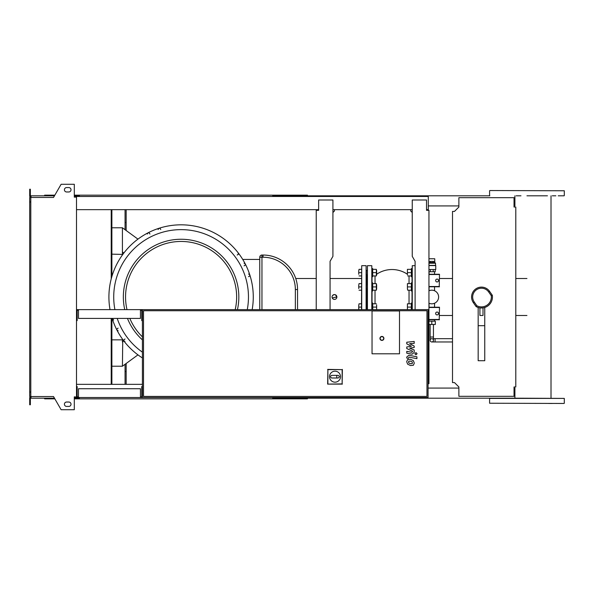 <?xml version="1.0" encoding="UTF-8"?>
<svg xmlns="http://www.w3.org/2000/svg" width="594" height="594" viewBox="0 0 594 594"><rect width="100%" height="100%" fill="white"/><g stroke="black" fill="none" stroke-linecap="round" stroke-linejoin="round"><path stroke-width="0.89" d="M412.288 363.617L412.288 361.894L410.499 361.122L408.687 361.197L408.687 362.919L410.499 363.691L412.288 363.617M413.372 360.669L410.499 359.273L407.61 359.548L406.697 361.664L407.61 364.144L410.499 365.548L413.372 365.265L414.285 363.134L413.372 360.669M416.914 356.808L408.902 355.257L406.779 357.001L406.779 358.056L408.345 358.36L409.014 357.128L416.914 358.657L416.914 356.808M414.827 353.705L415.956 354.826L417.077 353.705L415.956 352.584L414.827 353.705M406.779 343.844L411.434 346.302L406.779 346.948L406.779 348.567L412.637 351.232L411.969 352.331L406.779 351.336L406.779 353.185L412.088 354.202L414.204 352.442L414.196 349.992L409.615 348.143L414.196 347.505L414.196 346.064L409.615 343.666L414.196 343.362L414.196 341.446L406.779 342.233L406.779 343.844M431.801 338.669A1.648 1.648 0 0 0 430.153 340.317A1.648 1.648 0 0 0 431.801 341.966A1.648 1.648 0 0 0 433.449 340.317A1.648 1.648 0 0 0 431.801 338.669M433.449 324.465L433.449 340.317M430.153 324.465L430.153 337.021L433.449 337.021M428.95 324.465L435.32 324.465L435.32 321.168L431.801 321.168L431.801 324.465M428.95 321.168L431.801 321.168M437.08 279.091A1.426 1.426 0 0 1 438.506 280.524A1.426 1.426 0 0 1 437.08 281.95A1.426 1.426 0 0 1 435.647 280.524A1.426 1.426 0 0 1 437.08 279.091M428.95 274.257L439.493 274.257L439.226 286.516L428.95 286.516M439.493 274.257L439.226 286.516M439.493 286.783L428.95 286.783M428.95 274.525L439.226 274.525M437.08 312.05A1.426 1.426 0 0 1 438.506 313.476A1.426 1.426 0 0 1 437.08 314.909A1.426 1.426 0 0 1 435.647 313.476A1.426 1.426 0 0 1 437.08 312.05M428.95 307.217L439.493 307.217L439.226 319.475L428.95 319.475M439.493 307.217L439.226 319.475M439.493 319.743L428.95 319.743M428.95 307.484L439.226 307.484M428.95 258.769L434.756 258.769L434.756 261.405L428.95 261.405M428.95 262.548L434.756 262.548L435.536 263.209L428.95 263.209M428.95 265.577L435.758 265.577L435.758 269.535L428.95 269.535M428.95 265.407L435.536 265.407L435.536 263.209M428.95 271.733L435.209 271.733L435.209 269.535M430.39 269.535L430.39 271.733M433.212 269.535L433.212 271.733M434.756 262.548L428.95 262.503M430.576 262.503L430.576 261.405M433.033 262.503L433.033 261.405M434.771 262.503L434.771 261.405M428.95 290.815A6.809 6.809 0 0 1 438.617 297A6.809 6.809 0 0 1 428.95 303.185M78.482 396.866L77.161 396.866L77.161 386.538L76.5 386.538M140.444 396.866L141.758 396.866L141.758 386.538L142.419 386.538L142.419 397.527L428.066 397.527L428.066 309.637L76.5 309.637M140.444 397.527L140.444 388.736L78.482 388.736L78.482 397.527L142.419 397.527M30.799 201.967L29.7 201.967L29.7 197.46L30.799 197.46L30.799 396.54L53.512 396.54L61.123 409.719L74.302 409.719L74.302 396.866L78.482 397.527M78.482 310.291L77.161 310.291L77.161 320.619L76.5 320.619M140.444 310.291L141.758 310.291L141.758 320.619L142.419 320.619L142.419 309.637M140.444 309.637L140.444 318.421L78.482 318.421L78.482 309.637M399.502 353.801L372.037 353.801L372.037 310.952L399.502 310.952L399.502 353.801L372.037 353.801L372.037 310.952L399.502 310.952L399.502 353.801M329.522 376.678A5.495 5.495 0 0 1 335.016 371.191A5.495 5.495 0 0 1 340.503 376.678A5.495 5.495 0 0 1 335.016 382.172A5.495 5.495 0 0 1 329.522 376.678M338.09 375.363C339.783 376.24 339.783 377.123 338.09 377.999L336.768 377.999L336.768 375.363L338.09 375.363M336.768 377.999L331.935 377.999A1.322 1.322 0 0 1 330.62 376.678A1.322 1.322 0 0 1 331.935 375.363L336.768 375.363M327.881 383.895L327.881 369.631L342.144 369.631L342.144 383.895L327.65 384.125L327.881 369.631M327.65 369.401L342.144 369.631M342.374 369.401L342.144 383.895M342.374 384.125L327.65 384.125M383.902 338.417A1.975 1.975 0 0 0 381.927 336.442A1.975 1.975 0 0 0 379.945 338.417A1.975 1.975 0 0 0 381.927 340.399A1.975 1.975 0 0 0 383.902 338.417A1.975 1.975 0 0 1 381.927 340.399A1.975 1.975 0 0 1 379.945 338.417M142.419 386.538L142.419 320.619M426.967 396.428L143.518 396.428L143.518 310.736L426.967 310.736L426.967 396.428M515.792 386.976L514.033 386.976L514.033 396.317L458.88 396.317L458.88 386.976L454.484 382.588L452.509 382.588L452.509 211.412L454.484 211.412L458.88 207.024L458.88 197.683L514.033 197.683L514.033 207.024L515.792 207.024L515.792 386.976M111.219 209.66L111.219 278.898M111.219 318.421L111.219 384.34M111.88 209.66L111.88 276.522M111.88 318.421L111.88 384.34M125.059 364.285L125.059 384.34M125.059 209.66L125.059 229.715M126.158 209.66L126.158 222.512L125.059 222.512M126.158 363.483L126.158 371.488L125.059 371.488M126.158 222.512L126.158 230.517M126.158 371.488L126.158 384.34M253.274 297A72.178 72.178 0 0 1 252.16 309.637A72.178 72.178 0 0 0 181.096 224.822A72.178 72.178 0 0 0 110.024 309.637A72.178 72.178 0 0 1 108.91 297M125.007 338.988L123.701 340.124L124.354 341.453M124.361 341.461L125.007 341.624M118.117 328.163C116.417 329.046 116.417 329.922 118.117 330.799M112.325 318.421L113.617 319.973M149.933 234.021C149.049 232.321 148.173 232.321 147.29 234.021M160.759 229.529C159.883 227.829 159.006 227.829 158.123 229.529M237.437 309.637A57.744 57.744 0 0 0 181.096 239.256A57.744 57.744 0 0 0 124.747 309.637A57.744 57.744 0 0 1 181.096 239.256M137.957 239.13L122.423 227.784L122.423 254.15L122.802 254.425L111.88 254.15M111.88 366.216L122.423 366.216L122.713 341.832M122.423 366.216L137.957 354.87M123.871 253.014L122.423 251.953M111.88 339.85L122.423 339.85L122.423 342.047L123.871 340.986M122.423 339.85L122.802 339.575M127.472 318.421A57.744 57.744 0 0 0 142.419 339.879A57.744 57.744 0 0 1 127.472 318.421M297.549 309.637L297.549 289.53A34.497 34.497 0 0 0 263.053 255.034L261.954 255.034A2.198 2.198 0 0 0 259.756 257.232L259.756 309.637M242.723 259.43L259.756 259.43M248.567 276.663C250.267 275.787 250.267 274.911 248.567 274.027M237.184 255.012L238.313 254.366L238.224 252.888M244.075 265.837C245.775 264.954 245.775 264.078 244.075 263.201M112.162 318.421A72.178 72.178 0 0 0 142.419 357.944A72.178 72.178 0 0 1 112.162 318.421M111.88 227.784L122.423 227.784M332.751 295.292L334.467 294.579M335.387 294.765L336.88 297A2.421 2.421 0 0 0 334.467 294.579A2.421 2.421 0 0 0 332.046 297A2.421 2.421 0 0 0 334.467 299.421A2.421 2.421 0 0 0 336.88 297L332.232 297.928M366.765 297L366.765 289.107L366.765 297M366.765 284.712L366.765 274.836L366.765 284.712M361.709 309.637L361.709 265.689L361.494 309.637M366.327 309.637L366.327 270.225M366.327 309.504L366.327 304.67M366.327 289.33L366.327 288.617M366.327 275.059L366.327 272.639M376.648 304.893L376.648 309.288M358.835 309.637L358.746 305.442L358.746 309.637M358.746 305.442L359.036 303.794L358.746 305.442M359.036 303.794L361.494 303.794M359.036 307.091L361.494 307.091M372.037 282.848L372.698 282.848L372.698 290.971L372.037 290.971L372.037 303.029L372.698 303.029L372.698 309.637M372.037 307.091L371.814 265.689L371.814 309.637M372.787 309.637L372.698 303.794M376.648 309.637L376.648 308.739L376.559 309.637M376.648 305.442L376.648 308.739L376.648 305.442M372.987 303.794L376.358 303.794M372.987 307.091L376.358 307.091M376.648 270.441L376.648 274.836M358.746 274.287L358.746 270.99L358.746 274.287M358.746 270.99L359.036 269.342L358.746 270.99M359.036 275.935L361.494 275.935M359.036 269.342L361.494 269.342M359.036 272.639L361.494 272.639M372.037 268.577L372.698 268.577L372.698 276.707L372.037 276.707M372.698 275.935L372.698 269.342M376.648 274.287L376.358 275.935L376.358 269.342L376.648 274.287M372.987 275.935L376.358 275.935M372.987 269.342L376.358 269.342M372.987 272.639L376.358 272.639M376.648 284.712L376.648 289.107M358.746 288.558L358.746 285.261L358.746 288.558M358.746 285.261L359.036 283.613L358.746 285.261M359.036 290.206L361.494 290.206M359.036 283.613L361.494 283.613M359.036 286.909L361.494 286.909M372.698 290.206L372.698 283.613M376.648 288.558L376.358 290.206L376.358 283.613L376.648 288.558M372.987 290.206L376.358 290.206M372.987 283.613L376.358 283.613M372.987 286.909L376.358 286.909M407.417 270.99L407.417 269.342M411.278 309.637L411.367 303.794M407.417 309.637L407.417 308.739L407.506 309.637M407.417 303.794L407.417 305.442L407.417 303.794M407.417 305.442L407.417 308.739L407.417 305.442M411.078 303.794L407.707 303.794M411.078 307.091L407.707 307.091M412.251 309.637L412.251 265.689L412.028 303.029L411.367 303.029L411.367 309.637M407.417 304.893L407.417 309.288M411.367 275.935L411.367 269.342M411.078 275.935L407.707 275.935M411.078 269.342L407.707 269.342M411.078 272.639L407.707 272.639M412.028 268.577L411.367 268.577L411.367 276.707L412.028 276.707M407.417 270.441L407.417 274.836M411.367 290.206L411.367 283.613M407.707 290.206L407.417 288.558L407.707 290.206L411.078 290.206M407.417 283.613L407.417 285.261L407.417 283.613M407.417 285.261L407.417 288.558L407.417 285.261M411.078 283.613L407.707 283.613M411.078 286.909L407.707 286.909M412.028 282.848L411.367 282.848L411.367 290.971L412.028 290.971L412.028 309.504M407.417 284.712L407.417 289.107M367.426 309.637L367.426 265.689L367.203 309.637M372.037 275.059L372.037 284.496M412.028 284.496L412.028 275.059M476.106 306.593L476.863 305.754L474.264 302.042L473.366 302.673A9.89 9.89 0 0 1 478.489 287.57A9.89 9.89 0 0 1 489.56 291.327A9.89 9.89 0 0 0 471.577 297A9.89 9.89 0 0 0 473.366 302.673L476.106 306.593A10.989 10.989 0 0 0 492.307 295.255L489.56 291.327A9.89 9.89 0 0 0 481.459 287.11M483.004 307.989L483.004 315.488L479.922 315.488L479.922 307.989L483.004 307.878M478.17 307.484L478.17 360.721L484.756 360.721L484.756 307.484M478.17 325.683L484.756 325.683M492.307 295.255L491.26 295.671A9.89 9.89 0 0 1 476.863 305.754M520.975 195.812L516.141 195.812M489.812 190.54L564.3 190.763L489.812 190.54M308.754 196.473L308.754 195.812L489.812 195.812M564.077 195.812L558.249 195.812M555.836 195.812L552.279 195.812M489.59 403.237L564.077 403.46L489.59 403.237L489.59 398.403L564.3 398.403L514.909 398.188L514.909 388.075L514.033 388.075M558.249 403.46L560.669 403.46M548.656 403.46L552.279 403.46M526.945 195.812L532.915 195.812M533.241 195.812L547.445 195.812M308.754 195.812L273.158 195.812L273.158 196.473M307.44 196.473L307.44 195.159L274.48 195.159L274.48 196.473M277.717 195.812L277.717 196.473M79.358 195.812L75.401 195.812L75.401 197.134M278.074 195.159L278.074 195.812M274.48 195.159L272.72 195.159L272.72 196.473M272.72 195.159L79.358 195.159L79.358 196.473M79.358 195.159L77.599 195.159L77.599 195.812M77.599 195.159L74.302 195.159M54.841 195.159L44.639 195.159L44.639 195.812M514.909 195.812L514.909 205.925L514.033 205.925M458.88 205.925L428.289 205.925M272.72 195.812L273.158 195.812M308.754 397.527L308.754 398.188L273.158 398.188L273.158 397.527M307.44 397.527L307.44 398.841L274.48 398.841L274.48 397.527M277.717 398.188L277.717 397.527M79.358 398.188L74.302 398.188M278.074 398.841L278.074 398.188M274.48 398.841L272.72 398.841L272.72 397.527M272.72 398.841L79.358 398.841L79.358 397.527M79.358 398.841L77.599 398.841L77.599 398.188M77.599 398.841L74.302 398.841M54.841 398.841L44.639 398.841L44.639 398.188M458.88 388.075L428.289 388.075M272.72 398.188L273.158 398.188M308.754 398.188L514.909 398.188M66.617 187.578A2.198 2.198 0 0 0 64.419 189.776A2.198 2.198 0 0 0 66.617 191.973A2.198 2.198 0 0 1 64.419 189.776A2.198 2.198 0 0 1 66.617 187.578L68.815 187.578A2.198 2.198 0 0 1 71.013 189.776A2.198 2.198 0 0 1 68.815 191.973A2.198 2.198 0 0 0 71.013 189.776A2.198 2.198 0 0 0 68.815 187.578M66.617 406.422A2.198 2.198 0 0 1 64.419 404.224A2.198 2.198 0 0 1 66.617 402.027A2.198 2.198 0 0 0 64.419 404.224A2.198 2.198 0 0 0 66.617 406.422L68.815 406.422A2.198 2.198 0 0 0 71.013 404.224A2.198 2.198 0 0 0 68.815 402.027A2.198 2.198 0 0 1 71.013 404.224A2.198 2.198 0 0 1 68.815 406.422M74.747 396.866L74.302 397.527M75.401 398.188L75.401 396.866M334.467 209.66L334.467 210.974L332.922 212.511M316.884 210.321L318.644 210.321L318.644 209.66L76.5 209.66M330.071 309.637L330.071 261.301L332.922 256.348L332.922 199.992L318.644 199.992L318.644 210.321L316.223 210.321L316.223 309.637M332.922 209.66L412.251 209.66M415.102 309.637L415.102 261.301L412.251 256.348L412.251 199.992L426.529 199.992L426.529 210.321L428.95 210.321L426.529 210.321L426.529 209.66L428.289 209.66L428.289 196.473L75.401 196.473M76.5 384.34L142.419 384.34M75.401 397.527L76.5 397.527M428.066 397.527L428.066 384.34M428.95 210.321L428.95 383.679L428.066 383.679L428.95 383.679M410.706 209.66L410.706 210.974L412.251 212.511M76.5 396.866L76.5 197.134L74.302 197.134L74.302 184.281L61.123 184.281L53.512 197.46L30.799 197.46M74.747 197.134L74.302 196.473M31.022 196.473L29.7 196.473L29.7 192.515L30.361 192.515L30.361 195.812L54.462 195.812M54.462 398.188L31.022 398.188L31.022 396.54M31.022 397.527L29.7 397.527L29.7 401.485L30.361 401.485L30.361 398.188L31.022 398.188M29.7 401.485L29.7 404.774L30.361 404.774L30.361 401.485M75.401 195.812L74.302 195.812M29.7 192.515L29.7 189.226L30.361 189.226L30.361 192.515M31.022 195.812L31.022 197.46M29.7 201.967L29.7 392.033L30.799 392.033M29.7 392.033L29.7 396.54L30.799 396.54M68.815 402.027L66.617 402.027M68.815 191.973L66.617 191.973M452.509 341.966L435.098 341.966L435.098 338.669L433.449 338.669M380.167 338.417A1.76 1.76 0 0 1 381.927 336.664A1.76 1.76 0 0 1 383.679 338.417A1.76 1.76 0 0 1 381.927 340.176A1.76 1.76 0 0 1 380.167 338.417M247.267 309.637A67.367 67.367 0 0 0 181.096 229.633A67.367 67.367 0 0 0 114.917 309.637M117.218 318.421A67.367 67.367 0 0 0 142.419 352.16M127.005 309.637A55.546 55.546 0 0 1 181.096 241.454A55.546 55.546 0 0 1 235.187 309.637M142.419 336.872A55.546 55.546 0 0 1 129.841 318.421M259.756 257.232L261.954 257.232L261.954 255.034M261.954 309.637L261.954 257.232L263.053 257.232L263.053 255.034M297.549 289.53L295.352 289.53L295.352 309.637M263.053 257.232A32.299 32.299 0 0 1 295.352 289.53M361.709 265.689L366.104 265.689L366.104 309.637M409.036 290.206L409.036 303.794M409.036 275.935L409.036 283.613M375.029 303.794L375.029 290.206M375.029 283.613L375.029 275.935M489.56 291.327L488.662 291.958L491.26 295.671M474.264 302.042A8.791 8.791 0 0 1 476.418 289.798A8.791 8.791 0 0 1 488.662 291.958M430.153 337.021L430.153 340.317M435.098 341.966L431.801 341.966M452.509 338.669L435.098 338.669M429.054 321.168L429.054 319.743M429.054 307.217L429.054 303.237M429.054 290.763L429.054 286.783M429.054 274.257L429.054 271.733M434.548 321.168L434.548 319.743M434.548 307.217L434.548 303.237M434.548 290.763L434.548 286.783M434.548 274.257L434.548 271.733M361.494 278.512L330.071 278.512M316.223 278.512L295.745 278.512M367.203 304.893L366.327 304.893M366.327 309.288L367.203 309.288M367.203 270.441L366.327 270.441M366.327 274.836L367.203 274.836M367.203 284.712L366.327 284.712M366.327 289.107L367.203 289.107M452.509 278.512L439.493 278.512M452.509 315.488L439.493 315.488M415.102 265.689L412.251 265.689M371.814 265.689L367.426 265.689M407.194 274.094A27.465 27.465 0 0 0 376.871 274.094M526.945 278.512L515.792 278.512M526.945 315.488L515.792 315.488M489.59 195.597L489.59 190.763M564.3 403.237L564.3 398.403M564.3 195.597L564.3 190.763M551.017 398.188L551.017 195.812"/></g></svg>
